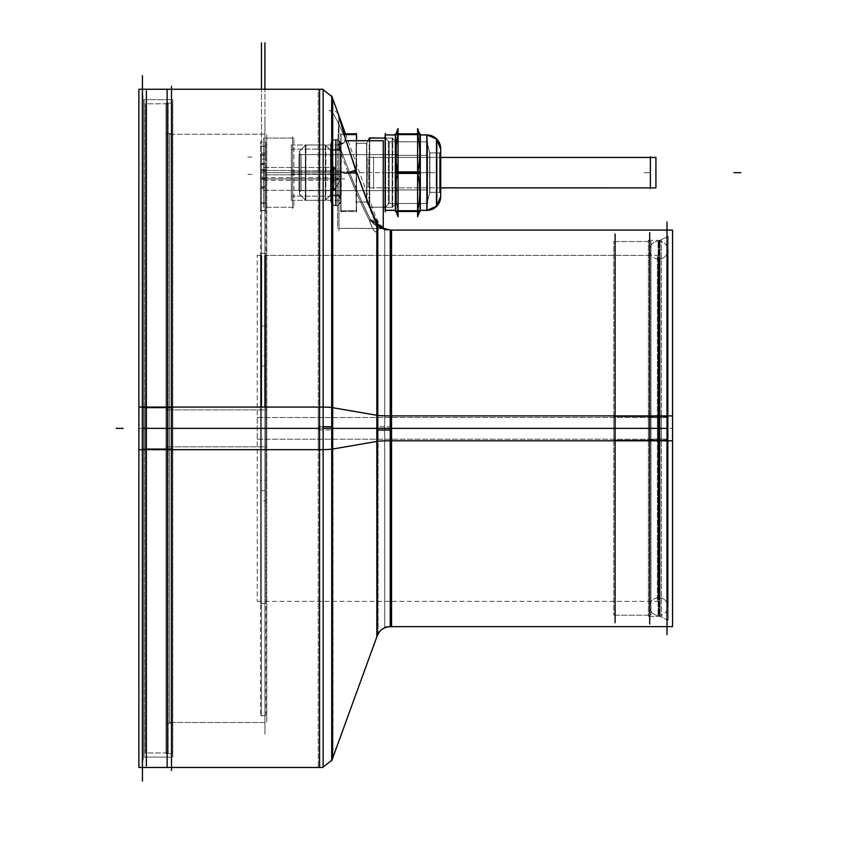 <?xml version="1.0" encoding="UTF-8"?>
<svg xmlns="http://www.w3.org/2000/svg" width="857" height="857" viewBox="0 0 857 857"><rect width="100%" height="100%" fill="white"/><g stroke="black" fill="none" stroke-linecap="round" stroke-linejoin="round"><path stroke-width="0.64" stroke-dasharray="4.29 3.21" d="M390.235 255.354L390.235 428.361L667.003 428.361L667.003 236.875L667.003 626.638L667.003 230.094L667.003 626.638L667.003 428.361L660.083 428.361L660.083 240.335L660.083 616.397L660.083 240.335L660.083 428.361L649.702 428.361L649.702 255.354L649.702 616.397L649.702 240.335L649.702 615.219L649.702 255.354L649.702 428.361L264.92 428.361L264.92 722.483L264.92 134.249L264.92 601.378L264.92 255.354L264.92 601.378L264.92 428.361L171.496 428.361L171.496 722.483L171.496 134.249L171.496 757.085L171.496 99.637L171.496 753.624L171.496 134.249L171.496 722.483L171.496 428.361L143.815 428.361L143.815 757.085L143.815 99.637L143.815 428.361L143.815 99.637L143.815 428.361L142.433 428.361L142.433 94.109L142.433 767.465L142.433 89.257L142.433 762.623L142.433 428.361L319.586 428.361L319.586 767.465L319.586 89.257L319.586 428.361L326.506 428.361L319.586 428.361L319.586 89.257L323.132 89.717L318.279 89.321L318.279 449.657A13.841 0.868 0 0 0 323.132 449.625M338.547 114.731L338.547 114.774A6.92 6.92 180 0 1 338.965 117.13L338.965 144.651A6.92 3.353 162.3 0 0 345.564 139.07A6.92 3.353 162.3 0 0 345.478 138.845L356.019 170.35C364.932 194.968 372.002 212.74 377.23 223.656C382.479 228.262 384.772 229.965 384.129 228.776L377.23 223.656A6.92 5.731 155.6 0 0 377.026 223.131C381.044 227.523 383.39 229.376 384.065 228.701L338.965 228.358L338.965 144.651L349.517 172.653C358.43 194.539 365.5 210.361 370.717 220.099C378.59 227.255 382.04 229.922 381.076 228.091C376.052 226.323 372.602 223.666 370.717 220.099C378.59 227.255 382.04 229.922 381.076 228.091C376.052 226.323 372.602 223.666 370.717 220.099C361.686 201.781 354.627 185.969 349.517 172.653L338.965 144.651L338.965 228.358M377.005 223.109A6.92 5.731 155.6 0 0 370.717 220.099C361.686 201.781 354.627 185.969 349.517 172.653L338.965 144.651A6.92 3.353 -17.7 0 0 345.564 139.07A6.92 3.353 -17.7 0 0 345.478 138.845L356.019 170.35L349.517 172.653C358.43 194.539 365.5 210.361 370.717 220.099C378.59 227.255 382.04 229.922 381.076 228.091C376.052 226.323 372.602 223.666 370.717 220.099A6.92 5.731 -24.4 0 1 377.005 223.109M338.547 114.774A6.92 6.92 0 0 1 338.965 117.13L338.965 144.651A6.92 3.353 -17.7 0 0 345.478 138.845L338.547 114.774A6.92 6.92 180 0 1 338.965 117.13A6.92 6.92 0 0 1 338.965 117.184L338.965 117.152A6.92 6.92 180 0 0 338.536 114.731L338.536 114.731A6.92 6.92 0 0 1 338.965 117.141A6.92 6.92 0 0 0 338.547 114.774L345.467 138.845A6.92 3.353 162.3 0 1 338.965 144.651L338.965 228.358L338.965 144.651L349.517 172.653L356.041 170.35C364.932 194.968 372.002 212.74 377.23 223.656C382.479 228.262 384.772 229.965 384.129 228.776L377.23 223.656A6.92 5.731 -24.4 0 0 377.026 223.131C381.547 227.887 384.107 229.826 384.697 228.937L391.542 230.03L391.542 440.819A13.841 0.868 180 0 0 376.834 441.462L378.119 441.237L378.119 223.441L378.119 441.237L331.702 449.239A13.841 0.868 0 0 0 332.987 449.004L332.987 99.616L332.987 449.004A13.841 0.868 180 0 1 318.279 449.657L318.279 89.321M376.834 428.361L377.23 223.656A6.92 5.731 155.6 0 0 370.717 220.099A6.92 5.731 -24.4 0 1 377.23 223.656L377.23 601.378M338.965 172.653C338.965 208.208 338.965 208.208 338.965 172.653C338.965 137.099 338.965 137.099 338.965 172.653C338.965 208.208 338.965 208.208 338.965 172.653L292.601 172.653C292.601 208.208 292.601 208.208 292.601 172.653C292.601 137.099 292.601 137.099 292.601 172.653C292.601 208.208 292.601 208.208 292.601 172.653C292.601 137.099 292.601 137.099 292.601 172.653L264.92 172.653L264.92 207.255L264.92 138.052L264.92 207.255L264.92 138.052L264.92 172.653L338.965 172.653C338.965 137.099 338.965 137.099 338.965 172.653C338.965 208.208 338.965 208.208 338.965 172.653C338.965 137.099 338.965 137.099 338.965 172.653L338.965 200.334L338.965 172.653C338.965 142.433 338.965 142.433 338.965 172.653C338.965 202.873 338.965 202.873 338.965 172.653L292.601 172.653L292.601 149.118L292.601 207.255L292.601 172.653C292.601 142.433 292.601 142.433 292.601 172.653C292.601 202.873 292.601 202.873 292.601 172.653C292.601 137.099 292.601 137.099 292.601 172.653C292.601 208.208 292.601 208.208 292.601 172.653L345.885 172.653M264.92 190.361L334.123 190.361L340.99 178.942L334.123 178.942C334.123 193.618 334.123 193.618 334.123 178.942C334.123 164.276 334.123 164.276 334.123 178.942L334.123 190.361L334.123 167.522L334.123 178.942L264.92 178.942L264.92 167.522L264.92 178.942C264.92 164.276 264.92 164.276 264.92 178.942C264.92 193.618 264.92 193.618 264.92 178.942L258 178.942M667.003 428.361L660.083 428.361L660.083 616.397L660.083 428.361L649.702 428.361L649.702 616.397L649.702 240.335L649.702 428.361L615.101 428.361L615.101 615.219L615.101 241.513L615.101 615.219L615.101 241.513L615.101 615.219L615.101 428.361L649.702 428.361L649.702 601.378L649.702 428.361L264.92 428.361L264.92 722.483L264.92 428.361L171.496 428.361L171.496 757.085L171.496 428.361L143.815 428.361L143.815 757.085L143.815 428.361L142.433 428.361L142.433 767.465L142.433 89.257L142.433 428.361M264.92 145.99L261.46 146.183L264.92 146.183L264.92 715.713L264.92 163.301L264.92 170.425L261.46 170.425L261.46 714.063L261.46 164.19L261.46 170.425L264.92 170.425L264.92 210.704L264.92 145.99L261.46 145.99L261.46 715.713L261.46 145.99M264.92 365.993L264.92 603.457L264.92 264.759L264.92 591.962L264.92 365.993L261.46 365.993L261.46 253.276L261.46 603.457L261.46 365.993M167.136 428.361L167.136 753.624L167.136 103.097L167.136 753.624L167.136 103.097L167.136 428.361L171.496 428.361L171.496 99.637L171.496 753.624L171.496 103.097L171.496 428.361L167.136 428.361L174.057 428.361L167.136 428.361L174.057 428.361L167.136 428.361L167.136 752.939L167.136 103.793L167.136 428.361L146.376 428.361L146.376 752.939L146.376 103.793L146.376 752.939L146.376 103.793L146.376 428.361L167.136 428.361M417.67 210.715L397.991 210.715C395.152 197.988 395.152 185.305 397.991 172.653C395.152 185.38 395.152 198.063 397.991 210.715L395.848 210.715L397.991 210.715C395.152 197.988 395.152 185.305 397.991 172.653L397.83 171.893L397.991 172.653C395.152 185.38 395.152 198.063 397.991 210.715L417.67 210.715C420.498 197.988 420.498 185.305 417.67 172.653L397.991 172.653C395.152 160.002 395.152 147.318 397.991 134.592L395.848 134.592L397.991 134.592C395.152 147.318 395.152 160.002 397.991 172.653L417.67 172.653L417.83 173.414L417.67 172.653C420.498 159.927 420.498 147.233 417.67 134.592L395.848 134.592L417.67 134.592C420.498 147.233 420.498 159.927 417.67 172.653L417.83 171.893L417.67 172.653C420.498 185.305 420.498 197.988 417.67 210.715L397.991 210.715L417.67 210.715M419.941 210.372L419.812 134.592L419.941 210.372M420.305 210.297L427.022 210.372L427.022 134.935A13.841 13.841 0 0 0 426.861 134.935A13.841 13.841 0 0 1 427.022 134.935L420.305 135.01M427.022 210.372A13.841 13.841 0 0 1 426.861 210.372L426.861 134.935L426.861 210.372A13.841 13.841 0 0 0 427.022 210.372L426.647 134.935L427.022 210.372M440.702 196.478A13.841 13.808 0 0 0 440.702 196.264A13.841 13.808 180 0 1 440.702 196.478L440.702 148.829A13.841 13.808 0 0 0 436.492 138.909L436.492 206.398A13.841 13.808 0 0 0 440.702 196.478L440.702 148.829A13.841 13.808 180 0 1 440.702 149.043A13.841 13.808 0 0 0 440.702 148.829M440.702 151.946L440.702 193.35L440.702 151.946L440.702 193.35L440.702 151.946L439.727 152.932L439.727 192.375L440.702 193.35L439.727 192.375L439.727 152.932L439.727 192.375L439.727 152.932L440.702 151.946M429.839 192.375L439.727 192.375L429.839 192.375L429.839 152.932L429.839 192.375L426.861 203.505L426.861 141.801L426.861 203.505L426.861 141.801L396.405 141.801L396.405 203.505L396.405 141.801L396.405 203.505L396.405 141.801L426.861 141.801L426.861 203.505L396.405 203.505L426.861 203.505L426.861 141.801L426.861 203.505L426.861 141.801L426.861 203.505L389.089 203.505L389.089 141.801L426.861 141.801L429.839 152.932L439.727 152.932L429.839 152.932L429.839 192.375L429.839 152.932L426.861 141.801L389.089 141.801L389.089 203.505L385.339 207.255L385.339 138.052L385.339 207.255L385.339 138.052L385.339 207.255L389.089 203.505L426.861 203.505L429.839 192.375M389.089 141.801L385.339 138.052L389.089 141.801L389.089 203.505L389.089 141.801M385.339 134.935L385.339 210.372L385.339 134.935M395.72 210.372L395.848 134.592L395.72 210.372M395.356 134.935L395.923 134.935L395.923 210.372L395.923 134.935L395.356 134.935M341.043 210.715L356.266 210.715L356.266 134.592L356.266 210.715L341.043 210.715L341.043 172.653L356.266 172.653L356.266 134.592L356.266 172.653L341.043 172.653L341.043 134.592L356.266 134.592L341.043 134.592L341.043 210.715L356.266 210.715L341.043 210.715L341.043 172.653L356.266 172.653L341.043 172.653L341.043 210.715M368.114 140.719L366.56 143.398L368.114 140.719L366.56 143.398L366.56 201.909L366.56 143.398L368.114 140.719L366.657 143.237L366.657 202.07L366.657 143.237L356.266 143.237L356.266 202.07L356.266 143.237L356.266 202.07L356.266 143.237L366.657 143.237L366.657 202.07L356.266 202.07L366.657 202.07L366.657 143.237L368.114 140.719L366.56 143.451L369.742 137.891L369.742 207.415L369.742 140.719M369.646 207.255L369.646 140.719L369.646 207.255L366.657 202.07L369.646 207.255L383.25 207.255L369.646 207.255L369.646 138.052L369.646 207.255M369.196 138.834L369.742 138.052L369.196 138.834M392.26 138.052L385.125 138.052L392.26 138.052L392.26 207.255L385.125 207.255L392.26 207.255L392.26 138.052L392.26 207.255L392.26 138.052L396.405 142.198L396.405 203.098L392.26 207.255L396.405 203.098L396.405 142.198L392.26 138.052M396.405 190.65L396.405 154.656L396.405 190.65L300.903 190.65L299.522 192.032L299.522 153.274L299.522 192.032L299.522 153.274L299.522 192.032L300.903 190.65L300.903 154.656L300.903 190.65L300.903 154.656L299.522 153.274L300.903 154.656L300.903 190.65L396.405 190.65L396.405 154.656L300.903 154.656L396.405 154.656L396.405 190.65M299.522 151.196L299.522 194.111L299.522 151.196L305.756 144.972L305.756 200.334L305.756 144.972L305.756 200.334L305.756 144.972L325.456 144.972L325.456 200.334L305.756 200.334L299.522 194.111L299.522 151.196L299.522 194.111L305.756 200.334L325.456 200.334L325.456 144.972L305.756 144.972L299.522 151.196M330.641 150.157L325.456 144.972L325.456 200.334L325.456 144.972L330.641 150.157L330.641 195.15L330.641 150.157L330.641 195.15L325.456 200.334L330.641 195.15L330.641 150.157L341.043 150.157L341.043 195.15L330.641 195.15L341.043 195.15L341.043 150.157L330.641 150.157M335.858 150.157A5.196 5.196 0 0 0 341.043 144.972A5.196 5.196 0 0 0 335.858 139.777A5.196 5.196 0 0 0 330.663 144.972A5.196 5.196 0 0 0 335.858 150.157L335.858 195.15A5.196 5.196 0 0 1 341.043 200.334A5.196 5.196 0 0 1 335.858 205.53A5.196 5.196 0 0 1 330.663 200.334A5.196 5.196 0 0 1 335.858 195.15L335.858 150.157A5.196 5.196 0 0 0 341.043 144.972A5.196 5.196 0 0 0 335.858 139.777L335.858 205.53L335.858 139.777A5.196 5.196 0 0 0 330.663 144.972A5.196 5.196 0 0 0 335.858 150.157M396.405 189.954L396.405 155.353L396.405 189.954L396.405 155.353L396.405 189.954L426.861 189.954L426.861 155.353L426.861 189.954L426.861 155.353L396.405 155.353L426.861 155.353L426.861 189.954L396.405 189.954M650.388 157.431L650.388 187.876L650.388 157.431M440.819 157.431L373.577 157.431L373.577 187.876L373.577 157.431L373.577 187.876L373.577 157.431L440.819 157.431L368.039 157.431L368.039 187.876L368.039 157.431L440.819 157.431M440.819 187.876L368.039 187.844L440.819 187.876M667.003 634.737L667.003 221.995M672.531 230.094L672.531 440.819L384.697 440.819L384.697 230.094L384.697 440.819L391.542 440.819M383.25 228.208L376.834 219.735L376.834 441.462M385.843 229.58C383.433 227.137 383.775 231.369 376.941 222.938L377.305 224.513C381.076 228.187 383.915 229.88 385.832 229.569C383.529 229.719 380.679 228.026 377.305 224.513C381.076 228.187 383.915 229.88 385.832 229.569C383.529 229.719 380.679 228.026 377.305 224.513L376.941 222.938L369.421 219.981C371.777 227.384 373.898 231.401 375.795 232.054C373.577 230.951 371.445 226.923 369.421 219.981C371.777 227.384 373.898 231.401 375.795 232.054C373.577 230.951 371.445 226.923 369.421 219.981L376.941 222.938C381.033 227.534 383.411 229.451 384.065 228.701C382.126 227.469 379.372 228.583 375.805 232.065M377.38 227.169C371.102 212.686 363.829 193.532 355.559 169.729L355.805 169.665C364.086 192.729 371.21 210.672 377.187 223.506L369.624 220.688C363.582 209.258 356.383 193.179 348.049 172.471C356.394 193.189 363.582 209.269 369.624 220.688L377.187 223.506C371.21 210.672 364.086 192.729 355.805 169.665L348.049 172.471L355.559 169.729C363.829 193.543 371.102 212.697 377.38 227.169L377.187 223.506L377.38 227.169M346.089 140.719L383.25 140.719L383.25 228.358L337.658 228.358L337.658 140.719L337.658 228.358M355.73 171.25L344.889 137.698L356.287 171.025L344.889 137.698C345.982 140.591 343.528 142.798 337.519 144.34L348.531 173.703L337.519 144.34C343.528 142.798 345.982 140.591 344.889 137.698L355.73 171.261L356.287 171.025L348.531 173.703L355.73 171.261M331.702 95.92L331.702 449.239M329.217 110.81C331.338 108.925 336.715 118.33 345.35 139.027L338.965 117.13A6.92 6.92 180 0 1 338.965 117.184L345.35 139.027C346.271 141.801 343.721 143.933 337.722 145.433L338.858 118.384L337.722 145.433C343.721 143.933 346.271 141.801 345.35 139.027C336.715 118.33 331.338 108.925 329.217 110.81C335.344 109.632 338.558 112.16 338.858 118.384L338.965 117.355L338.858 118.384C338.558 112.16 335.344 109.632 329.217 110.81M338.965 230.683L338.965 114.87L338.965 230.683M340.283 174.132L291.294 174.132L291.294 149.118L291.294 174.132L340.283 174.132L340.283 149.118L340.283 174.132M292.601 208.637L292.601 136.67L292.601 208.637M293.919 174.828L263.613 174.828L263.613 138.052L263.613 174.828L293.919 174.828L293.919 138.052L293.919 174.828M293.919 170.479L263.613 170.479L263.613 207.255L263.613 170.479L293.919 170.479L293.919 207.255L293.919 170.479M264.92 734.245L264.92 122.476L264.92 734.245M257.229 439.223L657.394 439.223L657.394 255.354L657.394 439.223L257.229 439.223L257.229 255.354L257.229 439.223M257.229 417.498L657.394 417.498L657.394 601.378L657.394 417.498L257.229 417.498L257.229 601.378L257.229 417.498M649.702 624.078L649.702 232.654M648.385 440.166L661.39 440.166L661.39 240.335L661.39 440.166L648.385 440.166L648.385 240.335L648.385 440.166M648.385 416.556L661.39 416.556L661.39 616.397L661.39 416.556L648.385 416.556L648.385 616.397L648.385 416.556M658.904 416.598L668.171 416.309L668.171 620.436L668.171 416.309L658.904 416.598L658.904 615.808L658.904 416.598M658.904 440.134L668.171 440.423L668.171 236.286L668.171 440.423L658.904 440.134L658.904 240.924L658.904 440.134M169.622 409.892L266.784 409.892L266.784 722.483L266.784 409.892L169.622 409.892L169.622 722.483L169.622 409.892M169.622 446.829L266.784 446.829L266.784 134.249L266.784 446.829L169.622 446.829L169.622 134.249L169.622 446.829M171.496 770.432L171.496 86.289M142.498 407.728L172.803 407.728L172.803 757.085L172.803 407.728L142.498 407.728L142.498 757.085L142.498 407.728M142.498 449.004L172.803 449.004L172.803 99.637L172.803 449.004L142.498 449.004L142.498 99.637L142.498 449.004M142.112 449.432L144.126 448.929L144.126 100.912L144.126 448.929L142.112 449.432L142.112 92.835L142.112 449.432M142.112 407.3L144.126 407.803L144.126 755.81L144.126 407.803L142.112 407.3L142.112 763.898L142.112 407.3M142.433 781.038L142.433 75.695M138.888 767.465L138.888 407.075L323.132 407.075L323.132 767.465M323.132 407.096A13.841 0.868 0 0 0 318.279 407.075L318.279 767.411L318.279 407.075A13.841 0.868 180 0 1 332.987 407.718L332.987 757.106L332.987 407.718A13.841 0.868 0 0 0 331.702 407.525L378.119 415.495L378.119 633.291L378.119 415.495L376.834 415.281L376.834 636.997M331.702 407.493L331.702 760.812M672.531 626.638L672.531 415.913L384.697 415.913L384.697 626.638L384.697 415.913L391.542 415.913A13.841 0.868 180 0 1 376.834 415.259M391.542 415.913L391.542 626.703M138.888 89.257L138.888 449.657L323.132 449.657L323.132 89.257M335.505 180.259L263.538 180.259L263.538 167.522L263.538 180.259L335.505 180.259L335.505 167.522L335.505 180.259M335.505 177.635L263.538 177.635L263.538 190.361L263.538 177.635L335.505 177.635L335.505 190.361L335.505 177.635M264.92 167.522L334.123 167.522L340.99 178.942L333.448 177.506L333.448 191.486L333.448 177.506L340.99 178.942L333.448 180.388L333.448 166.397L333.448 180.388L340.99 178.942L264.92 178.942M340.283 171.175L291.294 171.175L291.294 196.178L291.294 171.175L340.283 171.175L340.283 196.178L340.283 171.175M340.283 174.389L291.294 174.389L291.294 144.972L291.294 174.389L340.283 174.389L340.283 144.972L340.283 174.389M340.283 170.918L291.294 170.918L291.294 200.334L291.294 170.918L340.283 170.918L340.283 200.334L340.283 170.918M613.783 440.102L651.009 440.102L651.009 241.513L651.009 440.102L613.783 440.102L613.783 241.513L613.783 440.102M613.783 416.631L651.009 416.631L651.009 615.219L651.009 416.631L613.783 416.631L613.783 615.219L613.783 416.631M615.101 234.036L615.101 622.696M264.92 407.075L264.92 42.85M264.92 255.804L264.92 89.257M265.895 253.276L265.895 376.384L260.485 376.384L260.485 253.276L260.485 500.884L265.895 500.884L265.895 253.276L260.485 253.276M265.895 603.457L265.895 480.349L260.485 480.349L260.485 603.457L260.485 355.837L265.895 355.837L265.895 603.457L260.485 603.457M261.46 407.075L261.46 42.85M261.46 255.804L261.46 89.257M265.895 179.295L260.485 179.295L260.485 154.442L265.895 154.442L265.895 179.295M265.895 210.704L260.485 210.704L260.485 177.174L265.895 177.174L265.895 210.704L260.485 210.704M265.895 202.873L260.485 202.873L260.485 210.629L265.895 210.629L265.895 202.873M265.895 186.655L260.485 186.655L260.485 203.109L265.895 203.109L265.895 186.655M265.895 169.515L260.485 169.515L260.485 188.486L265.895 188.486L265.895 169.515M260.485 163.301L260.485 164.608L265.895 164.608L265.895 163.301L265.895 171.346L260.485 171.346L260.485 163.301L265.895 163.301M265.895 715.713L265.895 153.06L260.485 153.06L260.485 715.713L260.485 141.855L265.895 141.855L265.895 715.713L260.485 715.713M260.485 145.99L260.485 156.381L265.895 156.381L265.895 145.99L260.485 146.418L265.895 145.99M167.136 90.092L167.136 766.64M166.033 446.872L172.6 446.872L172.6 133.553L172.6 446.872L166.033 446.872L166.033 133.553L166.033 446.872M166.033 409.85L172.6 409.85L172.6 723.179L172.6 409.85L166.033 409.85L166.033 723.179L166.033 409.85M171.496 90.092L171.496 766.64L171.496 90.092M166.033 407.943L172.6 407.943L172.6 753.624L172.6 407.943L166.033 407.943L166.033 753.624L166.033 407.943M166.033 448.789L172.6 448.789L172.6 103.097L172.6 448.789L166.033 448.789L166.033 103.097L166.033 448.789M167.136 90.81L167.136 765.922L167.136 90.81M168.24 407.986L145.272 407.986L145.272 752.939L145.272 407.986L168.24 407.986L168.24 752.939L168.24 407.986M168.24 448.747L145.272 448.747L145.272 103.793L145.272 448.747L168.24 448.747L168.24 103.793L168.24 448.747M146.376 90.81L146.376 765.922M659.387 615.637C653.559 615.412 650.334 612.401 649.702 606.606L649.702 417.177A9.052 0.568 0 0 0 659.387 417.745A9.052 0.568 180 0 1 649.702 417.177A9.052 0.568 180 0 1 659.387 416.609L659.387 615.637L659.387 416.609A9.052 0.568 0 0 0 649.702 417.177L649.702 615.219L649.702 428.361L656.623 428.361L649.702 428.361L649.702 241.513L649.702 428.361L615.101 428.361L649.702 428.361L649.702 615.219L649.702 241.513L649.702 606.606C650.238 612.102 653.259 615.122 658.754 615.658C664.25 615.122 667.271 612.102 667.807 606.606L667.807 250.126C667.271 244.62 664.25 241.61 658.754 241.074C653.259 241.61 650.238 244.62 649.702 250.126L649.702 428.361L649.702 250.126C650.238 255.622 653.259 258.643 658.754 259.178C664.25 258.643 667.271 255.622 667.807 250.126L667.807 606.606C667.271 601.111 664.25 598.09 658.754 597.554C653.259 598.09 650.238 601.111 649.702 606.606C650.334 600.811 653.559 597.8 659.387 597.575L659.387 417.745L659.387 597.575M659.387 241.096C653.559 241.32 650.334 244.331 649.702 250.126L649.702 439.555A9.052 0.568 180 0 1 659.387 438.988A9.052 0.568 0 0 0 649.702 439.555A9.052 0.568 0 0 0 659.387 440.123L659.387 241.096L659.387 440.123A9.052 0.568 180 0 1 649.702 439.555L649.702 250.126C650.334 255.922 653.559 258.932 659.387 259.157L659.387 438.988L659.387 259.157M658.112 259.157C663.939 258.932 667.174 255.922 667.807 250.126L667.807 439.555A9.052 0.568 180 0 1 658.112 440.123A9.052 0.568 0 0 0 667.807 439.555A9.052 0.568 0 0 0 658.112 438.988L658.112 259.157L658.112 438.988A9.052 0.568 180 0 1 667.807 439.555L667.807 250.126C667.174 244.331 663.939 241.32 658.112 241.096L658.112 440.123L658.112 241.096M658.112 597.575C663.939 597.8 667.174 600.811 667.807 606.606L667.807 417.177A9.052 0.568 0 0 0 658.112 416.609A9.052 0.568 180 0 1 667.807 417.177A9.052 0.568 180 0 1 658.112 417.745L658.112 597.575L658.112 417.745A9.052 0.568 0 0 0 667.807 417.177L667.807 606.606C667.174 612.401 663.939 615.412 658.112 615.637L658.112 416.609L658.112 615.637M420.305 211.475L395.356 211.475L395.356 171.893L420.305 171.893L420.305 211.475M395.366 210.715L420.294 210.715M420.294 134.592L395.366 134.592M420.305 173.414L395.356 173.414L395.356 133.831L420.305 133.831L420.305 173.414M419.512 133.831L419.994 210.211L419.994 135.085L417.616 128.636L417.616 216.757L419.512 211.475M419.78 210.372L419.78 134.935L419.78 210.372M426.647 210.297A13.841 13.808 0 0 0 436.802 206.098L436.802 139.209A13.841 13.808 0 0 0 426.647 135.01L426.647 135.01M440.702 197.485L440.702 147.822M440.702 193.318L439.609 192.225L440.819 193.468L440.819 151.839L439.609 153.049L439.609 192.257L439.609 153.049L440.702 151.989M429.646 192.332L439.92 192.375L439.92 152.932L439.92 192.375L429.646 192.332L429.646 152.932L439.92 152.964L429.646 152.932L429.646 192.332M429.903 192.118L426.797 203.666L426.797 141.576L426.797 203.73L429.903 192.118L429.903 153.157L426.797 141.641L429.903 153.189L429.903 192.15L426.797 203.73L429.903 192.15M388.328 141.855L427.611 141.801L427.611 203.505L427.611 141.801L388.328 141.801L388.328 203.505L427.611 203.452L388.328 203.505L388.328 141.855M389.196 141.973L385.222 137.934L385.222 207.373L385.222 137.934L389.196 141.973L389.196 203.388L385.222 207.298L389.196 203.388L389.196 141.973M385.339 133.424L385.339 211.883M395.356 135.01L385.125 135.01L385.125 210.372L395.356 210.297M396.148 211.475L395.666 135.085L395.666 210.211L398.044 216.671L398.044 128.55L396.148 133.831M356.576 210.715L340.743 210.715L356.576 210.715M340.743 211.475L356.576 211.475L356.576 171.893L356.576 211.475L340.743 211.475L340.743 171.893L356.576 171.893L340.743 171.893L340.743 211.475M343.925 133.831L356.576 133.831L356.576 173.414L340.743 173.414L340.743 133.831L340.743 173.414L356.576 173.414L356.576 140.719M344.16 134.592L356.576 134.592M356.266 133.071L356.266 212.236L356.266 133.071M366.86 202.006L356.062 202.07L356.062 143.237L356.062 202.07L366.86 202.07L366.86 143.237L356.062 143.301L366.86 143.237L366.86 202.006M366.56 201.845L369.742 207.415L366.56 201.845M385.125 138.116L369.196 138.052L369.196 207.255L369.196 140.719M385.125 207.19L392.71 207.255L392.71 138.052L392.71 207.255L369.196 207.19L383.25 207.19M369.196 138.898L369.742 137.966M396.534 202.916L392.131 207.383L392.131 137.923L392.131 207.383L396.534 202.916L396.534 142.326L392.131 137.988L396.534 142.326L396.534 202.916M396.405 140.987L396.405 204.32L396.405 140.987M398.323 154.699L298.997 154.656L298.997 190.65L298.997 154.656L398.323 154.656L398.323 190.65L298.997 190.608L398.323 190.65L398.323 154.699M301.032 154.828L299.393 153.146L299.393 192.161L299.393 153.146L301.032 154.828L301.032 190.522L299.393 192.118L301.032 190.522L301.032 154.828M299.522 194.968L299.522 150.339L299.522 194.968M299.393 151.368L305.885 144.844L305.885 200.463L305.885 144.844L299.393 151.368L299.393 193.982L305.885 200.409L299.393 193.982L299.393 151.368M325.853 200.281L305.36 200.334L305.36 144.972L305.36 200.334L325.853 200.334L325.853 144.972L305.36 145.026L325.853 144.972L325.853 200.281M330.77 150.339L325.328 144.844L325.328 200.463L325.328 144.844L330.77 150.339L330.77 195.021L325.328 200.409L330.77 195.021L330.77 150.339M341.257 195.096L330.438 195.15L330.438 150.157L330.438 195.15L341.257 195.15L341.257 150.157L330.438 150.211L341.257 150.157L341.257 195.096M341.043 212.236L341.043 133.071L341.043 212.236M335.526 195.107A5.196 5.185 180 0 1 341.043 200.281A5.196 5.185 180 0 1 335.526 205.455L335.526 139.787L335.526 205.455A5.196 5.185 0 0 0 341.043 200.281L341.043 144.972C339.179 149.364 337.347 151.089 335.526 150.146L335.526 150.2A5.196 5.185 180 0 0 341.043 145.026A5.196 5.185 180 0 0 335.526 139.852A5.196 5.185 0 0 1 341.043 145.026L341.043 144.972C339.179 140.58 337.347 138.855 335.526 139.787C337.412 138.898 339.254 140.623 341.043 144.972L341.043 145.026A5.196 5.185 0 0 1 335.526 150.2L335.526 150.146A5.196 5.196 0 0 0 341.043 144.972A5.196 5.196 0 0 0 335.526 139.787A5.196 5.196 0 0 1 341.043 144.972A5.196 5.196 0 0 1 335.526 150.146C337.412 151.046 339.254 149.322 341.043 144.972L341.043 200.334C339.179 195.942 337.347 194.218 335.526 195.15L335.526 195.107A5.196 5.185 0 0 1 341.043 200.281L341.043 200.334C339.179 204.727 337.347 206.451 335.526 205.519C337.412 206.408 339.254 204.684 341.043 200.334C339.254 195.985 337.412 194.26 335.526 195.15M336.18 205.455A5.196 5.185 180 0 1 330.663 200.281A5.196 5.185 180 0 1 336.18 195.107L336.18 150.146L336.18 195.107C334.369 194.218 332.527 195.942 330.663 200.334L330.663 200.281A5.196 5.185 0 0 1 336.18 195.107C334.294 194.26 332.452 195.985 330.663 200.334C332.527 204.727 334.369 206.451 336.18 205.519L336.18 139.852A5.196 5.185 180 0 0 330.663 145.026A5.196 5.185 180 0 0 336.18 150.2A5.196 5.185 0 0 1 330.663 145.026L330.663 200.334C332.452 204.684 334.294 206.408 336.18 205.519L336.18 139.787A5.196 5.196 0 0 0 330.663 144.972A5.196 5.196 0 0 0 336.18 150.146C334.369 151.089 332.527 149.364 330.663 144.972L330.663 200.281A5.196 5.185 0 0 0 336.18 205.455M336.18 139.852A5.196 5.185 0 0 0 330.663 145.026L330.663 144.972C332.527 140.58 334.369 138.855 336.18 139.787A5.196 5.196 0 0 0 330.663 144.972A5.196 5.196 0 0 0 336.18 150.146C334.294 151.046 332.452 149.322 330.663 144.972C332.452 140.623 334.294 138.898 336.18 139.787L336.18 139.852M396.405 140.569L396.405 204.737L396.405 140.569M427.472 203.441L395.805 203.505L395.805 141.801L395.805 203.505L427.472 203.505L427.472 141.801L395.805 141.866L427.472 141.801L427.472 203.441M426.861 204.737L426.861 140.569L426.861 204.737M427.472 189.922L395.805 189.922L395.805 155.353L395.805 189.954L427.472 189.954L427.472 155.353L395.805 155.385L427.472 155.353L427.472 189.954L395.805 189.954L427.472 189.954M650.388 188.486L650.388 156.82M440.819 187.844L655.926 187.844L655.926 157.431L440.819 157.463M373.577 188.486L373.577 156.82L373.577 188.486M332.987 757.106L331.702 760.32L332.591 758.359L332.591 255.354M332.591 204.373L332.591 140.934M332.591 113.06L332.591 110.232M264.92 428.361L264.92 134.249L264.92 428.361L258 428.361M390.235 601.378L390.235 428.361L331.702 428.361M323.132 428.361L138.888 428.361L332.591 428.361L332.591 98.373L331.702 96.402L332.987 99.616M384.697 230.094L391.542 230.094L390.235 230.094L390.235 428.361L397.155 428.361L391.542 428.361M384.697 428.361L672.531 428.361L384.697 428.361M337.658 172.653L383.25 172.653M452.7 428.361L459.62 428.361L452.7 428.361M332.045 428.361L338.965 428.361M338.536 114.72A6.92 6.92 0 0 1 338.965 117.184M340.283 172.653L291.294 172.653L340.283 172.653M264.92 172.653L258 172.643M293.919 172.653L263.613 172.653L293.919 172.653M257.229 428.361L657.394 428.361L257.229 428.361M648.385 428.361L661.39 428.361L648.385 428.361M284.021 428.361L290.941 428.361L284.021 428.361M658.904 428.361L668.171 428.361L658.904 428.361M169.622 428.361L266.784 428.361L169.622 428.361M142.498 428.361L172.803 428.361L142.498 428.361M225.991 428.361L232.911 428.361L225.991 428.361M142.112 428.361L144.126 428.361L142.112 428.361M318.279 426.679L323.132 426.69M331.702 426.722L332.987 426.732M391.542 426.743L376.834 426.668M318.279 430.043L332.987 429.989M344.793 178.942L337.872 178.942L344.793 178.942M335.505 178.942L263.538 178.942L335.505 178.942M333.448 166.397L340.99 178.942L333.448 178.942L340.99 178.942L333.448 191.486M613.783 428.361L651.009 428.361L613.783 428.361M264.92 178.331L264.92 714.063L264.92 164.19L264.92 210.479L264.92 178.331L261.46 178.331L264.92 178.331M264.92 490.74L261.46 490.74M261.46 155.406L264.92 155.406L261.46 155.406M264.92 210.479L261.46 210.479L264.92 210.479M264.92 203.023L261.46 203.023L264.92 203.023M264.92 187.576L261.46 187.576L264.92 187.576M261.46 164.19L264.92 164.19L261.46 164.19M265.895 365.993L260.485 365.993L265.895 365.993M265.895 159.091L260.485 159.091M265.895 170.318L260.485 170.318M247.802 174.367L254.722 174.367M260.485 170.425L265.895 170.425M265.895 326.003L260.485 326.003M247.802 157.056L254.722 157.056M260.485 146.183L265.895 146.183M166.033 428.361L172.6 428.361L166.033 428.361M168.24 428.361L145.272 428.361L168.24 428.361M658.754 428.361L658.754 615.658L658.754 428.361C647.121 428.361 647.121 428.361 658.754 428.361C647.121 428.361 647.121 428.361 658.754 428.361L658.754 241.074L658.754 428.361C670.378 428.361 670.378 428.361 658.754 428.361C670.378 428.361 670.378 428.361 658.754 428.361L658.754 597.554L658.754 428.361L665.675 428.361L658.754 428.361M659.387 428.361C646.981 428.361 646.981 428.361 659.387 428.361C646.981 428.361 646.981 428.361 659.387 428.361M658.112 428.361C670.517 428.361 670.517 428.361 658.112 428.361C670.517 428.361 670.517 428.361 658.112 428.361M436.652 138.995L436.652 206.312M433.663 172.653L426.743 172.653L433.663 172.653M419.994 135.085L419.534 133.831L419.994 135.085M385.339 172.653L392.26 172.653L385.339 172.653M426.861 172.653L413.02 172.653L426.861 172.653M419.994 172.653L426.915 172.653L419.994 172.653M439.609 192.257L440.819 193.468L439.609 192.257M429.646 152.932L439.92 152.932L429.646 152.932M435.131 172.653L428.211 172.653L435.131 172.653M429.903 153.157L426.797 141.576L429.903 153.157M388.328 141.801L427.611 141.801L388.328 141.801M389.196 141.908L385.222 137.934L389.196 141.908M381.986 172.653L388.907 172.653L381.986 172.653M395.666 210.211L396.116 211.475L395.666 210.211M341.043 134.592L356.266 134.592L341.043 134.592L341.043 172.653L341.043 134.592M396.405 142.198L396.405 203.098L396.405 142.198M341.043 150.157L341.043 195.15L341.043 150.157M396.405 172.653L389.485 172.653L396.405 172.653M366.86 143.237L356.062 143.237L366.86 143.237M349.667 172.653L356.587 172.653L349.667 172.653M392.71 138.052L385.125 138.052L392.71 138.052M396.534 202.97L392.131 207.383L396.534 202.97M399.865 172.653L392.945 172.653L399.865 172.653M398.323 154.656L298.997 154.656L398.323 154.656M318.9 172.653L311.98 172.653L318.9 172.653M301.032 190.522L299.393 192.161L301.032 190.522M278.064 172.653L284.985 172.653L278.064 172.653M299.393 151.325L305.885 144.844L299.393 151.325M325.853 144.972L305.36 144.972L325.853 144.972M353.138 172.653L346.217 172.653L353.138 172.653M330.77 195.021L325.328 200.463L330.77 195.021M341.257 150.157L330.438 150.157L341.257 150.157M335.858 205.53A5.196 5.196 0 0 1 330.663 200.334A5.196 5.196 0 0 1 335.858 195.15A5.196 5.196 0 0 1 341.043 200.334A5.196 5.196 0 0 1 335.858 205.53M335.858 172.653L328.938 172.653L335.858 172.653M427.472 141.801L395.805 141.801L427.472 141.801M427.472 155.353L395.805 155.353L427.472 155.353M650.388 172.653L643.468 172.653L650.388 172.653M356.041 170.35L349.517 172.653L356.041 170.35C364.139 192.846 371.124 210.447 377.026 223.131C371.124 210.447 364.139 192.846 356.041 170.35L345.564 139.07L356.041 170.35M318.279 767.411L323.132 767.004L319.586 767.465L319.586 428.361M377.23 428.361L377.23 635.744M390.235 428.361L390.235 626.638L391.542 626.638L384.697 626.638M338.922 116.327L338.536 114.688M338.965 149.118L292.601 149.118M264.92 138.052L292.601 138.052M292.601 207.255L264.92 207.255M649.702 255.354L264.92 255.354M264.92 601.378L649.702 601.378M667.003 236.875L660.083 240.335L649.702 240.335M649.702 616.397L660.083 616.397L667.003 619.857M171.496 722.483L264.92 722.483M264.92 134.249L171.496 134.249M142.433 762.623L143.815 757.085L171.496 757.085M171.496 99.637L143.815 99.637L142.433 94.109M376.834 636.815L377.219 635.765L376.834 636.815M338.965 196.178L292.601 196.178M338.965 144.972L292.601 144.972M338.965 200.334L292.601 200.334M649.702 241.513L615.101 241.513M649.702 615.219L615.101 615.219M261.46 253.276L264.92 253.276M261.46 603.457L264.92 603.457M261.46 210.704L264.92 210.704M264.92 163.301L261.46 163.301M261.46 715.713L264.92 715.713M171.496 133.553L167.136 133.553M171.496 723.179L167.136 723.179M167.136 753.624L171.496 753.624M167.136 103.097L171.496 103.097M167.136 752.939L146.376 752.939M167.136 103.793L146.376 103.793M345.5 133.831L378.119 223.441M338.965 117.355L338.89 116.156L338.965 117.355M340.283 149.118L291.294 149.118M293.919 138.052L263.613 138.052M293.919 207.255L263.613 207.255M257.229 255.354L657.394 255.354M257.229 601.378L657.394 601.378M648.385 240.335L661.39 240.335M648.385 616.397L661.39 616.397M658.904 615.808L668.171 620.436M658.904 240.924L668.171 236.286M169.622 722.483L266.784 722.483M169.622 134.249L266.784 134.249M142.498 757.085L172.803 757.085M142.498 99.637L172.803 99.637M142.112 92.835L144.126 100.912M142.112 763.898L144.126 755.81M335.505 167.522L263.538 167.522M335.505 190.361L263.538 190.361M340.283 196.178L291.294 196.178M340.283 144.972L291.294 144.972M340.283 200.334L291.294 200.334M613.783 241.513L651.009 241.513M613.783 615.219L651.009 615.219M166.033 133.553L172.6 133.553M166.033 723.179L172.6 723.179M166.033 753.624L172.6 753.624M166.033 103.097L172.6 103.097M168.24 752.939L145.272 752.939M168.24 103.793L145.272 103.793M419.994 210.211L419.534 211.475L419.994 210.211M429.646 192.375L439.92 192.375L429.646 192.375M388.328 203.505L427.611 203.505L388.328 203.505M389.196 203.388L385.222 207.373L389.196 203.388M395.356 210.372L395.923 210.372L395.356 210.372M395.666 135.085L396.116 133.831L395.666 135.085M366.86 202.07L356.062 202.07L366.86 202.07M366.56 201.909L369.742 207.415L366.56 201.909M392.71 207.255L385.125 207.255L392.71 207.255M383.25 207.255L369.196 207.255L383.25 207.255M396.534 142.326L392.131 137.923L396.534 142.326M398.323 190.65L298.997 190.65L398.323 190.65M301.032 154.785L299.393 153.146L301.032 154.785M299.393 193.982L305.885 200.463L299.393 193.982M325.853 200.334L305.36 200.334L325.853 200.334M330.77 150.286L325.328 144.844L330.77 150.286M341.257 195.15L330.438 195.15L341.257 195.15M427.472 203.505L395.805 203.505L427.472 203.505"/><path stroke-width="1.29" d="M390.235 255.354L390.235 428.361L377.23 428.361L377.23 223.656C382.479 228.262 384.772 229.965 384.129 228.776L377.23 223.656C382.479 228.262 384.772 229.965 384.129 228.776L377.23 223.656C369.26 206.355 360.058 182.08 356.019 170.35L345.467 138.845L338.547 114.731L332.591 98.373L332.591 428.361L376.834 428.361M417.616 172.653L398.044 172.653L417.616 172.653M417.67 172.653C420.498 185.38 420.498 198.063 417.67 210.715C420.498 198.063 420.498 185.38 417.67 172.653C420.498 160.002 420.498 147.318 417.67 134.592C420.498 147.318 420.498 160.002 417.67 172.653M397.991 172.653C395.152 159.927 395.152 147.233 397.991 134.592C395.152 147.233 395.152 159.927 397.991 172.653M420.305 210.372L426.861 210.372L426.861 134.935L426.861 210.372L420.305 210.372M420.305 135.01L427.022 134.935A13.841 13.841 0 0 1 436.652 138.995A13.841 13.841 0 0 0 427.022 134.935L427.022 210.372L420.305 210.297M440.702 196.478A13.841 13.808 180 0 1 436.492 206.398L440.702 196.532A13.841 13.841 0 0 1 427.022 210.372A13.841 13.841 0 0 0 436.652 206.312L436.652 138.995A13.841 13.841 0 0 1 440.702 148.775A13.841 13.841 0 0 0 436.652 138.995M385.339 134.935L395.356 134.935L385.339 134.935M385.339 210.372L395.356 210.372L385.339 210.372M369.742 137.966L369.196 138.052L369.646 140.719L369.742 137.891L369.742 140.719M368.114 140.719L369.196 138.898M385.125 138.052L369.688 138.052L385.125 138.052M385.125 207.255L383.25 207.255L385.125 207.255M650.388 157.431L440.819 157.431L650.388 157.431M650.388 187.876L440.819 187.876L650.388 187.876M667.003 634.737L667.003 221.995M323.132 449.625A13.841 0.868 0 0 0 331.702 449.207L376.834 441.451A13.841 0.868 0 0 1 391.542 440.819L672.531 440.819L672.531 230.094L391.542 230.094L667.003 230.094M391.542 440.819L391.542 230.03M376.834 441.462L376.834 219.735M346.089 140.719L383.25 140.719L383.25 228.358M331.702 449.239L331.702 95.92L345.5 133.831M649.702 624.078L649.702 232.654M171.496 770.432L171.496 86.289M142.433 781.038L142.433 75.695M323.132 407.075L323.132 767.465L138.888 767.465L138.888 407.075L323.132 407.075A13.841 0.868 0 0 1 331.702 407.525L376.834 415.281A13.841 0.868 0 0 0 391.542 415.913L672.531 415.913L672.531 626.638L391.542 626.638L667.003 626.638M332.591 110.232L332.591 758.359L376.834 636.815L331.702 760.812L331.702 407.493M376.834 415.259L376.834 636.997C379.223 629.97 384.129 626.542 391.542 626.703L391.542 415.913M138.888 449.657L323.132 449.657L323.132 89.257L138.888 89.257L138.888 449.657M615.101 234.036L615.101 622.696M264.92 255.804L264.92 407.075M264.92 89.257L264.92 42.85M261.46 255.804L261.46 407.075M261.46 89.257L261.46 42.85M167.136 90.092L167.136 766.64M146.376 90.81L146.376 765.922M395.366 210.715L420.294 210.715M420.305 171.893L395.356 171.893L395.356 211.475L420.305 211.475L420.305 171.893M420.305 133.831L395.356 133.831L395.356 173.414L420.305 173.414L420.305 133.831M420.294 134.592L395.366 134.592M419.512 211.475L417.616 216.671L417.616 128.55L419.512 133.831M426.647 135.01A13.841 13.808 180 0 1 436.802 139.209L436.802 206.162L427.022 210.372L419.78 210.372L427.022 210.372L436.802 206.098A13.841 13.808 180 0 1 426.647 210.297M440.702 148.829A13.841 13.808 180 0 0 436.492 138.909L436.492 206.473L440.702 196.532A13.841 13.841 0 0 1 436.652 206.312M440.702 197.485L440.702 147.822M440.702 151.989L440.702 193.318M385.339 133.424L385.339 211.883M395.356 210.297L385.125 210.297L385.125 134.935L395.356 135.01M396.148 133.831L398.044 128.636L398.044 216.757L396.148 211.475M343.925 133.831L356.576 133.831L356.576 140.719M344.16 134.592L356.576 134.592M385.125 138.116L369.742 137.891L369.196 140.719M385.125 207.19L383.25 207.19M650.388 188.486L650.388 156.82M440.819 157.463L655.926 157.463L655.926 187.876L440.819 187.844M377.23 601.378L377.23 223.656C369.26 206.355 360.058 182.08 356.019 170.35L345.467 138.845L338.547 114.774M332.591 255.354L332.591 204.373M332.591 140.934L332.591 113.06M142.433 428.361L319.586 428.361L319.586 767.465L142.433 767.465M331.702 428.361L323.132 428.361M390.235 601.378L390.235 230.094L383.25 228.208M391.542 428.361L667.003 428.361M116.198 428.361L123.119 428.361L116.198 428.361M391.542 429.978L376.834 430.064M740.802 172.653L733.881 172.653L740.802 172.653M323.132 426.69L331.702 426.722M419.534 133.831L417.616 128.55L419.534 133.831M436.802 139.145A13.841 13.841 0 0 0 427.022 134.935A13.841 13.841 0 0 1 436.802 139.145L427.022 134.935L419.78 134.935L427.022 134.935L436.802 139.145M440.702 148.989A13.841 13.841 0 0 0 436.492 138.834L440.702 148.989A13.841 13.841 0 0 0 436.492 138.834L440.702 148.775M385.125 134.935L395.923 134.935L385.125 134.935M396.116 211.475L398.044 216.757L396.116 211.475M655.926 157.431L440.819 157.431L655.926 157.431M378.119 633.291L377.219 635.765L377.23 428.361M377.23 635.744C379.651 629.991 383.99 626.949 390.235 626.638L390.235 428.361M142.433 89.257L319.586 89.257L319.586 428.361M338.547 114.731L338.965 117.098M331.702 760.32L323.132 767.004L331.702 760.32M331.702 96.402L323.132 89.717L331.702 96.402M419.534 211.475L417.616 216.757L419.534 211.475M385.125 210.372L395.923 210.372L385.125 210.372M396.116 133.831L398.044 128.55L396.116 133.831M655.926 187.876L440.819 187.876L655.926 187.876"/></g></svg>
